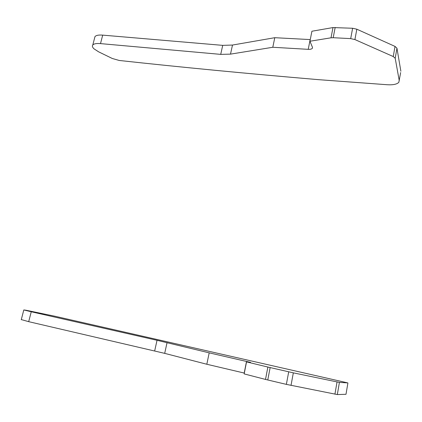<?xml version="1.0" encoding="UTF-8"?>
<svg xmlns="http://www.w3.org/2000/svg" width="422" height="422" viewBox="0 0 422 422"><rect width="100%" height="100%" fill="white"/><g stroke="black" fill="none" stroke-linecap="round" stroke-linejoin="round"><path stroke-width="0.63" d="M167.049 342.648L164.691 353.362L206.822 364.255L209.196 352.85L157.031 340.306L31.254 311.758L23.801 309.948L26.048 310.239L54.849 316.226L347.76 382.891L339.415 382.406L337.326 394.565L345.993 394.285L347.907 383.018M164.691 353.362L28.696 321.664L21.295 319.586M246.543 361.886L244.164 373.908L265.507 379.425L267.875 367.05L246.543 361.886L250.573 362.445M267.875 367.05L293.332 372.853L339.415 382.406M270.143 367.583L267.77 379.979L286.369 384.373L288.701 371.84M209.196 352.85L250.584 362.392M206.822 364.255L244.327 373.08M337.326 394.565L286.369 384.373M267.77 379.979L265.507 379.425M232.49 45.054L230.496 54.132L272.791 47.269L274.785 37.695L232.49 45.054L222.721 45.365L102.694 35.126C98.706 34.81 96.132 35.3 94.976 36.603L94.591 38.064M230.496 54.132L220.717 54.375L100.505 43.608C96.511 43.276 93.937 43.735 92.787 44.996C92.012 46.03 92.402 47.296 93.958 48.799L98.611 51.827L112.263 58.473L119.199 60.462C180.11 67.135 246.553 73.534 318.526 79.663L387.349 84.743C393.125 85.065 396.954 84.258 398.832 82.322L400.647 72.558M311.916 31.233L309.938 41.235L331.022 37.811L332.984 27.567L311.916 31.233M332.984 27.567L352.623 28.258L356.827 29.208L395.013 46.404L396.949 48.192L400.868 71.228M335.163 27.451L333.201 37.711L350.693 38.618L352.623 28.258M274.785 37.695L310.265 39.584M272.791 47.269L308.224 49.337C310.27 49.427 311.642 49.094 312.327 48.345L312.465 47.311L309.938 41.235M396.949 48.192L395.208 58.294L399.259 80.718M395.208 58.294L393.262 56.548L354.913 39.568L350.693 38.618M333.201 37.711L331.022 37.811M31.254 311.758L28.696 321.664M157.031 340.306L154.668 350.919M293.332 372.853L291.016 385.392M334.926 394.169L337.036 381.963M246.522 361.39L244.211 373.053M102.694 35.126L100.505 43.608M222.721 45.365L220.717 54.375M356.827 29.208L354.913 39.568M393.262 56.548L395.013 46.404M310.154 39.578L308.224 49.337M23.801 309.948L21.258 319.723M94.976 36.603L92.787 44.996M312.507 47.433L312.327 48.345"/></g></svg>
